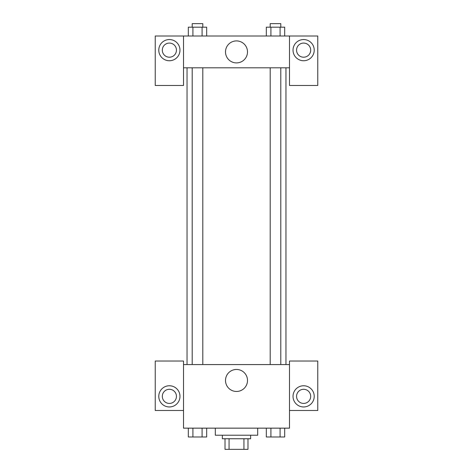 <?xml version="1.0" encoding="UTF-8"?>
<svg xmlns="http://www.w3.org/2000/svg" width="473" height="473" viewBox="0 0 473 473"><rect width="100%" height="100%" fill="white"/><g stroke="black" fill="none" stroke-linecap="round" stroke-linejoin="round"><path stroke-width="0.71" d="M243.938 438.749L243.938 449.35L225.018 449.35L225.018 438.749M243.938 449.35L247.982 449.35L247.982 438.749L247.982 449.35M250.631 435.219L250.631 438.749L222.369 438.749L222.369 435.219M229.062 438.749L229.062 449.35M215.304 428.154L215.304 435.219L257.696 435.219L257.696 428.154M289.494 410.487L317.755 410.487L317.755 361.029L289.494 361.029L289.494 428.154L183.506 428.154L183.506 361.029L155.245 361.029L155.245 410.487L183.506 410.487M169.375 406.957A10.601 10.601 0 0 1 160.199 391.059A10.601 10.601 0 0 1 178.558 391.059A10.601 10.601 0 0 1 169.375 406.957M162.31 396.356A7.065 7.065 0 0 1 169.375 389.291A7.065 7.065 0 0 1 176.441 396.356A7.065 7.065 0 0 1 169.375 403.422A7.065 7.065 0 0 1 162.31 396.356M225.503 380.463A10.997 10.997 0 0 1 241.999 370.933A10.997 10.997 0 0 1 241.999 389.989A10.997 10.997 0 0 1 225.503 380.463M289.494 364.565L183.506 364.565M303.625 406.957A10.601 10.601 0 0 1 294.443 391.059A10.601 10.601 0 0 1 312.801 391.059A10.601 10.601 0 0 1 303.625 406.957M296.559 396.356A7.065 7.065 0 0 1 303.625 389.291A7.065 7.065 0 0 1 310.69 396.356A7.065 7.065 0 0 1 303.625 403.422A7.065 7.065 0 0 1 296.559 396.356M285.958 67.81L285.958 364.565M280.802 364.565L280.802 67.81M202.799 67.81L202.799 364.565M289.494 67.81L289.494 85.471L317.755 85.471L317.755 36.013L289.494 36.013L289.494 67.81L183.506 67.81L183.506 85.471L155.245 85.471L155.245 36.013L183.506 36.013L183.506 67.81M176.441 50.144A7.065 7.065 0 0 1 169.375 57.209A7.065 7.065 0 0 1 162.31 50.144A7.065 7.065 0 0 1 169.375 43.078A7.065 7.065 0 0 1 176.441 50.144M169.375 60.745A10.601 10.601 0 0 1 160.199 44.846A10.601 10.601 0 0 1 178.558 44.846A10.601 10.601 0 0 1 169.375 60.745M310.69 50.144A7.065 7.065 0 0 1 300.089 56.263A7.065 7.065 0 0 1 300.089 44.024A7.065 7.065 0 0 1 310.69 50.144M303.625 60.745A10.601 10.601 0 0 1 294.443 44.846A10.601 10.601 0 0 1 312.801 44.846A10.601 10.601 0 0 1 303.625 60.745M289.494 36.013L183.506 36.013M225.503 51.912A10.997 10.997 0 0 1 241.999 42.387A10.997 10.997 0 0 1 241.999 61.437A10.997 10.997 0 0 1 225.503 51.912M284.681 36.013L284.681 27.186L266.323 27.186L266.323 36.013M280.093 27.186L280.093 36.013M270.911 27.186L270.911 36.013M270.201 27.186L270.201 23.65L280.802 23.65L280.802 27.186M206.677 36.013L206.677 27.186L188.319 27.186L188.319 36.013M202.089 27.186L202.089 36.013M192.907 27.186L192.907 36.013M192.198 27.186L192.198 23.65L202.799 23.65L202.799 27.186M284.681 428.154L284.681 436.987L266.323 436.987L266.323 428.154M280.093 428.154L280.093 436.987M270.911 428.154L270.911 436.987M280.802 436.987L270.201 436.987M206.677 428.154L206.677 436.987L188.319 436.987L188.319 428.154M202.089 428.154L202.089 436.987M192.907 428.154L192.907 436.987M202.799 436.987L192.198 436.987M187.042 67.81L187.042 364.565M270.201 364.565L270.201 67.81M192.198 67.81L192.198 364.565"/></g></svg>
